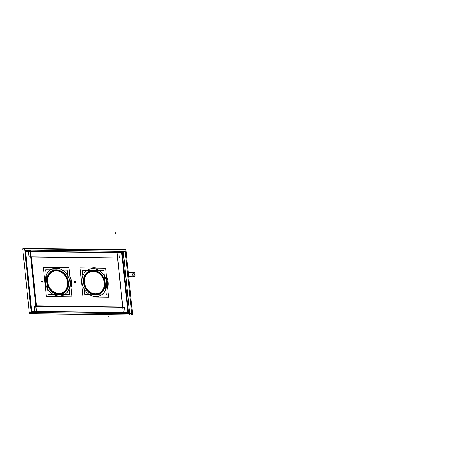 <?xml version="1.0" encoding="UTF-8"?>
<svg xmlns="http://www.w3.org/2000/svg" width="454" height="454" viewBox="0 0 454 454"><rect width="100%" height="100%" fill="white"/><g stroke="black" fill="none" stroke-linecap="round" stroke-linejoin="round"><path stroke-width="0.68" d="M123.295 251.289L129.742 313.663L123.295 251.289M129.651 313.663L128.351 313.646L129.651 313.663M123.369 313.583L36.729 312.5L123.369 313.583M31.746 312.437L31.247 312.431L24.805 250.052L31.247 312.431L31.746 312.437M24.8 250.018L123.204 251.249L24.8 250.018M108.126 282.229A14.568 12.218 -113.3 0 0 106.423 276.39A14.568 12.218 -113.3 0 1 108.126 282.229A14.568 12.218 -113.3 0 1 107.626 288.035A14.568 12.218 -113.3 0 0 108.126 282.229M96.657 268.161A14.568 12.218 -113.3 0 0 91.651 268.098A14.568 12.218 -113.3 0 1 96.657 268.161M71.477 281.769A14.568 12.218 -113.3 0 0 69.774 275.93A14.568 12.218 -113.3 0 1 71.477 281.769A14.568 12.218 -113.3 0 1 70.977 287.581A14.568 12.218 -113.3 0 0 71.477 281.769M60.007 267.701A14.568 12.218 -113.3 0 0 55.002 267.639A14.568 12.218 -113.3 0 1 60.007 267.701M75.625 282.257A0.477 0.403 -113.3 0 0 75.251 281.378M42.262 280.964A0.477 0.403 66.7 0 1 42.642 281.843M46.904 282.025A12.519 10.499 -113.3 0 0 58.929 294.385A12.519 10.499 -113.3 0 0 68.435 282.297A12.519 10.499 -113.3 0 0 56.404 269.937A12.519 10.499 -113.3 0 0 46.904 282.025A12.519 10.499 -113.3 0 0 58.929 294.385A12.519 10.499 -113.3 0 0 68.435 282.297A12.519 10.499 -113.3 0 0 56.404 269.937A12.519 10.499 -113.3 0 0 46.904 282.025M69.944 282.314A14.278 11.974 -113.3 0 0 56.228 268.223A14.278 11.974 -113.3 0 0 45.389 282.008A14.278 11.974 -113.3 0 0 59.105 296.099A14.278 11.974 -113.3 0 0 69.944 282.314A14.278 11.974 -113.3 0 0 56.228 268.223A14.278 11.974 -113.3 0 0 45.389 282.008A14.278 11.974 -113.3 0 0 59.105 296.099A14.278 11.974 -113.3 0 0 69.944 282.314M83.553 282.484A12.519 10.499 -113.3 0 0 95.578 294.845A12.519 10.499 -113.3 0 0 105.084 282.757A12.519 10.499 -113.3 0 0 93.053 270.397A12.519 10.499 -113.3 0 0 83.553 282.484A12.519 10.499 -113.3 0 0 95.578 294.845A12.519 10.499 -113.3 0 0 105.084 282.757A12.519 10.499 -113.3 0 0 93.053 270.397A12.519 10.499 -113.3 0 0 83.553 282.484M106.594 282.774A14.278 11.974 -113.3 0 0 92.877 268.683A14.278 11.974 -113.3 0 0 82.038 282.467A14.278 11.974 -113.3 0 0 95.754 296.558A14.278 11.974 -113.3 0 0 106.594 282.774A14.278 11.974 -113.3 0 0 92.877 268.683A14.278 11.974 -113.3 0 0 82.038 282.467A14.278 11.974 -113.3 0 0 95.754 296.558A14.278 11.974 -113.3 0 0 106.594 282.774M42.46 281.616A0.477 0.403 -113.3 0 0 41.853 281.139A0.477 0.403 -113.3 0 1 42.466 281.582A0.477 0.403 66.7 0 1 41.643 281.571A0.477 0.403 -113.3 0 1 41.859 281.139A0.477 0.403 -113.3 0 0 41.637 281.605M74.848 281.548A0.477 0.403 -113.3 0 1 75.449 281.996A0.477 0.403 66.7 0 1 75.228 282.428L75.216 282.433A0.477 0.403 66.7 0 1 74.626 281.985A0.477 0.403 -113.3 0 1 74.842 281.548L74.836 281.554A0.477 0.403 -113.3 0 0 74.621 282.019M36.303 306.002L31.235 256.958L36.303 306.002L122.694 307.08L36.303 306.002M30.055 251.618L25.543 251.561L31.729 311.376L36.241 311.433L31.729 311.376L25.549 251.578L30.055 251.618M30.662 251.385L117.053 252.469L30.662 251.385M36.309 311.433L30.129 251.647L30.662 256.816L117.637 257.906L30.662 256.816L30.129 251.647L36.309 311.433L35.775 306.257L36.309 311.433L123.278 312.522L36.309 311.433M117.166 252.708L121.706 252.764L117.166 252.708M121.751 252.782L127.932 312.579L121.751 252.782M127.886 312.579L123.346 312.522L117.172 252.736L123.346 312.522L122.813 307.352L123.346 312.522L127.886 312.579M121.837 252.725L122.279 252.537L121.837 252.725M128.017 312.539L128.465 312.352L122.285 252.572L128.465 312.352L128.017 312.539M35.77 306.229L122.739 307.318L35.77 306.229M117.098 252.708L30.129 251.618L117.098 252.708M52.925 271.151A11.986 10.05 -113.3 0 1 67.975 282.292A11.986 10.05 66.7 0 1 62.408 293.171M62.3 293.216A11.986 10.05 66.7 0 1 47.358 282.03A11.986 10.05 -113.3 0 1 52.817 271.203M89.574 271.611A11.986 10.05 -113.3 0 1 104.624 282.751A11.986 10.05 66.7 0 1 99.057 293.625M98.949 293.676A11.986 10.05 66.7 0 1 84.007 282.49A11.986 10.05 -113.3 0 1 89.466 271.662M124.055 249.66L123.079 250.041L129.787 314.951L131.842 314.94L125.134 250.023L22.7 248.741L22.74 250.029L125.173 251.312L126.059 250.892M129.782 314.911L31.292 313.714L24.584 248.803L25.56 248.423M31.286 313.674L29.408 313.652L29.283 312.443M31.752 312.477L29.192 312.443L22.831 250.029M128.266 313.686L131.626 313.725L132.506 313.305M123.369 313.623L36.643 312.534M131.802 314.582L132.642 314.594L125.934 249.683L23.5 248.4L23.534 248.752M91.736 268.098A14.568 12.218 66.7 0 1 96.39 268.161M106.452 276.662A14.568 12.218 66.7 0 1 108.103 283.154L107.167 283.551M106.979 281.769L107.921 281.361A14.568 12.218 66.7 0 1 107.609 287.842M55.087 267.639A14.568 12.218 66.7 0 1 59.746 267.701M69.802 276.202A14.568 12.218 66.7 0 1 71.454 282.694M70.33 281.31L71.272 280.901A14.568 12.218 66.7 0 1 70.96 287.382M75.16 281.412A0.477 0.403 66.7 0 1 75.756 282.025M75.722 281.696A0.477 0.403 66.7 0 1 75.54 282.292M42.772 281.611A0.477 0.403 -113.3 0 0 42.177 280.998M42.557 281.883A0.477 0.403 -113.3 0 0 42.738 281.281M68.344 281.537A12.553 10.527 66.7 0 1 58.918 294.425A12.553 10.527 66.7 0 1 46.796 281.264M46.955 282.802A12.553 10.527 66.7 0 1 56.381 269.914A12.553 10.527 66.7 0 1 68.503 283.075M68.934 267.815L71.936 296.825L46.399 296.507L43.402 267.497L68.934 267.815M45.338 281.139A14.239 11.946 -113.3 0 0 59.088 296.076A14.239 11.946 -113.3 0 0 69.78 281.446M69.961 283.194A14.239 11.946 -113.3 0 0 56.211 268.263A14.239 11.946 -113.3 0 0 45.519 282.887M71.454 282.683L70.518 283.092M104.993 281.991A12.553 10.527 66.7 0 1 95.567 294.884A12.553 10.527 66.7 0 1 83.445 281.724M83.604 283.262A12.553 10.527 66.7 0 1 93.03 270.368A12.553 10.527 66.7 0 1 105.152 283.534M105.583 268.274L108.585 297.285L83.048 296.967L80.046 267.951L105.583 268.274M81.987 281.599A14.239 11.946 -113.3 0 0 95.737 296.536A14.239 11.946 -113.3 0 0 106.429 281.906M106.611 283.654A14.239 11.946 -113.3 0 0 92.86 268.723A14.239 11.946 -113.3 0 0 82.168 283.347M41.632 281.548A0.477 0.403 -113.3 0 0 42.233 282.019A0.477 0.403 -113.3 0 0 42.455 281.554M42.477 281.542L42.863 281.378M42.466 281.582A0.477 0.403 -113.3 0 0 41.643 281.571A0.477 0.403 66.7 0 0 42.466 281.582L42.869 281.44M41.575 281.083L41.677 282.059L42.534 282.07L42.432 281.094L41.575 281.083M74.615 281.957A0.477 0.403 -113.3 0 0 75.216 282.433A0.477 0.403 -113.3 0 0 75.438 281.968M75.466 281.957L75.846 281.792M75.472 282.013L75.852 281.849M75.443 282.03A0.477 0.403 -113.3 0 0 74.836 281.554M74.558 281.497L74.66 282.473L75.517 282.479L75.415 281.508L74.558 281.497M25.867 250.171L30.628 250.194L30.753 251.391M36.967 312.397L36.973 311.569M31.326 256.958L36.394 306.002M30.793 251.368L25.413 251.578L25.333 250.364L30.095 250.421L36.524 312.63L31.848 312.568M37.007 312.38L36.394 312.647L29.964 250.438L30.577 250.171M25.458 251.578L31.593 311.387L36.36 311.45M25.997 250.114L25.379 250.381L31.808 312.585M31.638 311.393L31.757 312.568M122.2 251.323L121.587 251.584L128.147 313.776L121.717 251.567L116.95 251.51L117.075 252.708M128.147 313.776L123.431 313.72M117.075 252.725L123.255 312.522M123.261 312.539L123.38 313.714M117.036 252.725L122.415 252.52M117.614 251.266L117.001 251.527L123.471 313.72M123.216 312.539L128.595 312.335M128.011 313.793L128.624 313.527M128.584 313.544L122.251 251.34L117.49 251.317M123.363 312.653L125.105 312.675L124.538 307.21L34.016 306.075L34.572 311.438M123.289 312.653L36.32 311.563M36.252 311.563L34.578 311.54M122.733 307.216L123.295 312.681M33.965 306.234L124.487 307.369M36.252 311.592L35.69 306.127L36.354 305.843M125.02 312.573L34.498 311.438M122.682 306.949L36.292 305.871M30.18 251.249L117.036 252.339M30.713 251.227L30.049 251.516L30.611 256.975M118.84 252.759L28.318 251.624M117.654 258.071L117.087 252.606M28.857 256.828L119.379 257.957M28.386 251.595L28.925 256.828M28.937 256.924L30.605 256.947M30.679 256.947L117.648 258.037M117.717 258.037L119.459 258.059L118.897 252.6L28.375 251.465M47.818 282.751A11.537 9.676 66.7 0 1 56.483 270.902A11.537 9.676 66.7 0 1 67.629 283.001M67.13 270.124L69.644 294.464L48.203 294.198L45.689 269.858L67.13 270.124M47.239 282.859A11.986 10.05 66.7 0 1 52.709 271.248A11.986 10.05 66.7 0 1 67.816 283.12M67.663 281.65A11.986 10.05 66.7 0 1 62.192 293.261A11.986 10.05 66.7 0 1 47.091 281.389M67.481 281.582A11.537 9.676 66.7 0 1 58.816 293.437A11.537 9.676 66.7 0 1 47.67 281.338M84.467 283.211A11.537 9.676 66.7 0 1 93.132 271.361A11.537 9.676 66.7 0 1 104.278 283.461M103.779 270.584L106.293 294.924L84.853 294.657L82.339 270.317L103.779 270.584M83.888 283.319A11.986 10.05 66.7 0 1 89.359 271.708A11.986 10.05 66.7 0 1 104.465 283.58M104.312 282.11A11.986 10.05 66.7 0 1 98.841 293.721A11.986 10.05 66.7 0 1 83.735 281.849M104.131 282.042A11.537 9.676 66.7 0 1 95.465 293.897A11.537 9.676 66.7 0 1 84.319 281.798M134.651 276.361A2.128 1.09 90.7 0 1 134.163 276.753L133.981 276.753M135.088 275.016A2.128 1.09 90.7 0 0 134.923 273.433M134.27 272.565A2.128 1.09 90.7 0 0 134.043 272.519A2.128 1.09 90.7 0 0 133.737 272.599L128.295 272.531M133.374 272.956A2.128 1.09 90.7 0 1 133.868 272.542L128.289 272.474L133.59 272.565A2.128 1.09 90.7 0 0 133.084 273.081A2.128 1.09 90.7 0 1 133.59 272.565A2.128 1.09 90.7 0 1 133.834 272.514L134.043 272.519M132.965 274.131A2.128 1.09 90.7 0 0 133.158 275.987M133.782 276.736A2.128 1.09 90.7 0 0 133.992 276.775A2.128 1.09 90.7 0 0 134.299 276.696L134.134 276.69M134.282 276.52L133.709 276.77A2.128 1.09 90.7 0 0 134.021 276.724L134.061 276.724M134.81 272.338L132.869 273.172L133.26 276.957L135.201 276.123L134.81 272.338M134.157 276.571L133.777 276.775A2.128 1.09 90.7 0 1 133.703 276.77M75.495 282.286A0.477 0.403 -113.3 0 0 75.54 281.378A0.477 0.403 -113.3 0 0 75.097 281.503M42.114 281.088A0.477 0.403 66.7 0 1 42.869 281.406A0.477 0.403 66.7 0 1 42.511 281.872M71.386 281.792L70.427 282.212M108.035 282.252L107.07 282.672M42.483 281.576L42.869 281.406M75.449 281.996A0.477 0.403 66.7 0 1 74.626 281.985A0.477 0.403 -113.3 0 1 75.449 281.996M75.466 281.985L75.852 281.821M47.772 282.036A11.503 9.648 66.7 0 1 56.506 270.924A11.503 9.648 66.7 0 1 67.561 282.286A11.503 9.648 66.7 0 1 58.827 293.397A11.503 9.648 66.7 0 1 47.772 282.036M67.975 282.292A11.986 10.05 -113.3 0 0 56.461 270.459A11.986 10.05 -113.3 0 0 47.358 282.03A11.986 10.05 66.7 0 0 58.878 293.863A11.986 10.05 66.7 0 0 67.975 282.292M84.421 282.496A11.503 9.648 66.7 0 1 93.155 271.384A11.503 9.648 66.7 0 1 104.21 282.746A11.503 9.648 66.7 0 1 95.476 293.857A11.503 9.648 66.7 0 1 84.421 282.496M104.624 282.751A11.986 10.05 -113.3 0 0 93.104 270.919A11.986 10.05 -113.3 0 0 84.007 282.49A11.986 10.05 66.7 0 0 95.527 294.323A11.986 10.05 66.7 0 0 104.624 282.751M115.571 232.8L115.628 233.322M108.812 317.034L108.761 316.512M132.903 273.49A2.128 1.09 90.7 0 0 133.209 276.446A2.128 1.09 90.7 0 1 132.903 273.49M133.845 272.826A1.867 0.953 90.7 0 0 133.101 275.05A1.867 0.953 90.7 0 0 134.225 276.469A1.867 0.953 90.7 0 0 134.969 274.244A1.867 0.953 90.7 0 0 133.845 272.826A1.867 0.953 90.7 0 0 133.101 275.05A1.867 0.953 90.7 0 0 134.225 276.469A1.867 0.953 90.7 0 0 134.969 274.244A1.867 0.953 90.7 0 0 133.845 272.826M134.707 274.659L134.253 274.653L134.707 274.659M128.726 276.713L133.238 276.77L128.726 276.713"/></g></svg>

